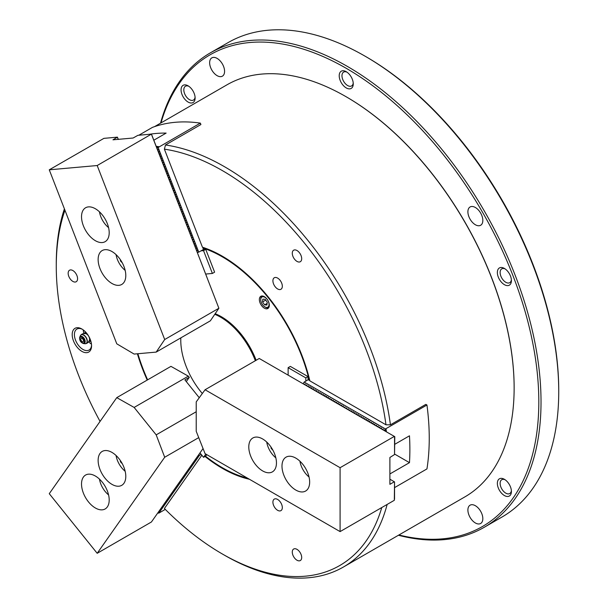 <?xml version="1.0" encoding="UTF-8"?>
<svg xmlns="http://www.w3.org/2000/svg" width="608" height="608" viewBox="0 0 608 608"><rect width="100%" height="100%" fill="white"/><g stroke="black" fill="none" stroke-linecap="round" stroke-linejoin="round"><path stroke-width="0.91" d="M81.882 329.012A13.695 7.904 -120 0 0 72.192 334.598A13.695 7.904 -120 0 0 81.882 351.371A13.695 7.904 -120 0 0 91.565 345.785A13.695 7.904 -120 0 0 81.882 329.012L81.882 329.012M82.452 329.354A12.13 7.007 -120 0 0 76.92 329.05A12.13 7.007 -120 0 0 75.058 338.77A12.13 7.007 -120 0 0 82.984 349.456A12.13 7.007 -120 0 0 89.049 350.056A12.13 7.007 -120 0 0 91.55 345.116M83.273 329.931A12.13 7.007 -120 0 0 83.881 333.549M88.631 341.78A12.13 7.007 -120 0 0 91.466 344.12M277.62 278.084A6.65 3.838 -120 0 0 274.292 277.757A6.65 3.838 -120 0 0 273.273 283.085A6.65 3.838 -120 0 0 277.62 288.944A6.65 3.838 -120 0 0 280.942 289.279A6.65 3.838 -120 0 0 281.968 283.944A6.65 3.838 -120 0 0 277.62 278.084M296.985 250.526A6.65 3.838 -120 0 0 293.664 250.2A6.65 3.838 -120 0 0 292.638 255.535A6.65 3.838 -120 0 0 296.985 261.394A6.65 3.838 -120 0 0 300.314 261.721A6.65 3.838 -120 0 0 301.332 256.394A6.65 3.838 -120 0 0 296.985 250.526M277.62 499.434A6.65 3.838 -120 0 0 274.292 499.107A6.65 3.838 -120 0 0 273.273 504.435A6.65 3.838 -120 0 0 277.62 510.302A6.65 3.838 -120 0 0 280.942 510.629A6.65 3.838 -120 0 0 281.968 505.301A6.65 3.838 -120 0 0 277.62 499.434M296.985 549.358A6.65 3.838 -120 0 0 293.664 549.024A6.65 3.838 -120 0 0 292.638 554.359A6.65 3.838 -120 0 0 296.985 560.219A6.65 3.838 -120 0 0 300.314 560.546A6.65 3.838 -120 0 0 301.332 555.218A6.65 3.838 -120 0 0 296.985 549.358M72.869 270.552A6.65 3.838 -120 0 0 69.54 270.218A6.65 3.838 -120 0 0 68.522 275.553A6.65 3.838 -120 0 0 72.869 281.413A6.65 3.838 -120 0 0 76.198 281.74A6.65 3.838 -120 0 0 77.216 276.412A6.65 3.838 -120 0 0 72.869 270.552M387.152 504.435A237.91 137.355 60 0 1 343.452 566.998L464.862 496.903A237.91 137.355 -120 0 0 514.132 387.995A237.91 137.355 -120 0 0 345.906 96.619L346.241 96.809A237.439 137.089 60 0 1 514.132 387.608A237.439 137.089 60 0 1 514.132 387.805M346.241 96.809L345.906 96.619A237.91 137.355 -120 0 0 226.951 84.831L154.546 126.631M249.402 479.248A129.914 75.004 60 0 1 222.277 468.312A129.914 75.004 60 0 1 205.025 456.464M222.277 170.544A234.779 135.554 -120 0 0 164.396 149.158L202.449 247.22A129.914 75.004 60 0 1 222.285 256.173A129.914 75.004 60 0 1 309.875 380.866L385.974 424.802A234.779 135.554 -120 0 0 222.277 170.544M156.902 147.417L158.148 147.493L200.351 123.112L200.906 124.541L165.49 144.985A237.91 137.355 60 0 1 224.496 166.714A237.91 137.355 60 0 1 390.427 424.817L425.843 404.373L426.953 405.012L385.449 428.974L384.97 430.996M165.49 144.985L164.396 149.158M343.452 566.998A237.91 137.355 60 0 1 224.496 555.218A237.91 137.355 60 0 1 224.489 555.218L222.277 553.941A234.779 135.554 -120 0 0 381.771 507.543M222.558 256.333A129.132 74.556 -120 0 0 203.292 247.654L202.449 247.22M147.22 380.061A129.914 75.004 60 0 1 137.393 353.78M64.95 210.231A234.779 135.554 -120 0 0 56.27 266.395A234.779 135.554 -120 0 0 100.062 421.42M222.277 553.941A234.779 135.554 -120 0 1 164.396 508.493L201.841 455.217M56.27 266.395L56.27 263.842A237.91 137.355 60 0 1 64.41 208.84M385.974 424.802L390.427 424.817M386.08 431.634L386.08 429.24L384.97 429.879M386.407 431.824A237.91 137.355 -120 0 0 386.08 429.24M303.514 383.154L304.182 382.052L308.051 379.818L308.051 376.618L290.343 366.396L288.131 367.673L288.131 375.09M304.182 382.052L385.449 428.974M394.797 487.479L426.953 468.912A237.91 137.355 -120 0 0 426.953 405.012M394.797 444.288L409.473 435.814A237.91 137.355 -120 0 1 409.473 462.65L389.895 473.951M409.473 462.65L394.546 454.032M303.559 383.002L303.324 383.861M304.988 384.818L305.216 383.96L304.167 384.347M305.216 383.96L305.026 384.674M306.645 385.776L306.873 384.917L305.832 385.305M306.873 384.917L306.683 385.632M308.309 386.734L308.537 385.875L307.488 386.262M308.537 385.875L308.347 386.597M309.966 387.691L310.004 386.726L309.145 387.22M310.194 386.84L310.004 387.554M311.63 388.649L311.668 387.684L310.81 388.178M311.858 387.798L311.668 388.512M313.287 389.614L313.325 388.641L312.466 389.135M313.515 388.755L313.325 389.47M314.944 390.572L315.18 389.713L314.131 390.093M315.18 389.713L314.982 390.427M316.608 391.529L316.646 390.556L315.788 391.058M316.836 390.67L316.646 391.385M318.265 392.487L318.501 391.628L317.452 392.016M318.501 391.628L318.303 392.342M319.93 393.444L320.158 392.586L319.109 392.973M320.158 392.586L319.968 393.3M321.586 394.402L321.814 393.543L320.766 393.931M321.814 393.543L321.624 394.265M323.251 395.36L323.479 394.501L322.43 394.888M323.479 394.501L323.289 395.223M324.908 396.317L324.946 395.352L324.087 395.846M325.136 395.466L324.946 396.18M326.572 397.275L326.61 396.31L325.751 396.804M326.8 396.424L326.61 397.138M328.229 398.24L328.267 397.267L327.408 397.761M328.457 397.381L328.267 398.096M329.886 399.198L330.121 398.339L329.072 398.719M330.121 398.339L329.924 399.053M331.55 400.155L331.778 399.296L330.729 399.684M331.778 399.296L331.588 400.011M333.207 401.113L333.442 400.254L332.394 400.642M333.442 400.254L333.245 400.968M334.871 402.07L335.099 401.212L334.05 401.599M335.099 401.212L334.909 401.926M336.528 403.028L336.756 402.169L335.707 402.557M336.756 402.169L336.566 402.891M338.192 403.986L338.23 403.02L337.372 403.514M338.42 403.134L338.23 403.849M339.849 404.943L339.887 403.978L339.028 404.472M340.077 404.092L339.887 404.806M341.506 405.901L341.742 405.05L340.693 405.43M341.742 405.05L341.544 405.764M343.17 406.866L343.208 405.893L342.35 406.387M343.398 406.007L343.208 406.722M344.827 407.824L345.063 406.965L344.014 407.352M345.063 406.965L344.865 407.679M346.492 408.781L346.72 407.922L345.671 408.31M346.72 407.922L346.53 408.637M348.148 409.739L348.376 408.88L347.328 409.268M348.376 408.88L348.186 409.594M349.813 410.696L350.041 409.838L348.992 410.225M350.041 409.838L349.851 410.552M351.47 411.654L351.698 410.795L350.649 411.183M351.698 410.795L351.508 411.517M353.134 412.612L353.172 411.646L352.313 412.14M353.362 411.76L353.172 412.475M354.791 413.569L354.829 412.604L353.97 413.098M355.019 412.718L354.829 413.432M356.448 414.534L356.683 413.676L355.634 414.056M356.683 413.676L356.486 414.39M358.112 415.492L358.15 414.519L357.291 415.013M358.34 414.633L358.15 415.348M359.769 416.45L360.004 415.591L358.956 415.978M360.004 415.591L359.807 416.305M361.433 417.407L361.661 416.548L360.612 416.936M361.661 416.548L361.471 417.263M363.09 418.365L363.318 417.506L362.269 417.894M363.318 417.506L363.128 418.22M364.754 419.322L364.982 418.464L363.934 418.851M364.982 418.464L364.792 419.186M366.411 420.28L366.639 419.421L365.59 419.809M366.639 419.421L366.449 420.143M368.076 421.238L368.114 420.272L367.255 420.766M368.304 420.386L368.114 421.101M369.732 422.195L369.77 421.23L368.912 421.724M369.96 421.344L369.77 422.058M371.389 423.16L371.625 422.302L370.576 422.682M371.625 422.302L371.427 423.016M373.054 424.118L373.092 423.145L372.233 423.639M373.282 423.259L373.092 423.974M374.71 425.076L374.748 424.103L373.897 424.604M374.938 424.217L374.748 424.931M376.375 426.033L376.603 425.174L375.554 425.562M376.603 425.174L376.413 425.889M378.032 426.991L378.26 426.132L377.211 426.52M378.26 426.132L378.07 426.846M379.696 427.948L379.924 427.09L378.875 427.477M379.924 427.09L379.734 427.812M381.353 428.906L381.391 427.941L380.532 428.435M381.581 428.055L381.391 428.769M383.01 429.864L383.245 429.012L382.196 429.392M383.245 429.012L383.048 429.727M383.853 430.35L384.917 429.734M504.389 495.535A9.941 5.738 60 0 1 497.359 483.36A9.941 5.738 60 0 1 504.389 479.302L504.389 479.302A9.941 5.738 60 0 1 511.412 491.477A9.941 5.738 60 0 1 504.389 495.535M505.119 479.765A7.98 4.606 -120 0 0 501.782 479.704A7.98 4.606 -120 0 0 500.559 486.104A7.98 4.606 -120 0 0 505.772 493.134A7.98 4.606 -120 0 0 509.762 493.529A7.98 4.606 -120 0 0 511.374 490.61M188.085 102.053A9.941 5.738 60 0 1 181.062 89.878A9.941 5.738 60 0 1 188.085 85.819L188.085 85.819A9.941 5.738 60 0 1 195.115 97.994A9.941 5.738 60 0 1 188.085 102.053M188.814 86.29A7.98 4.606 -120 0 0 185.478 86.222A7.98 4.606 -120 0 0 184.254 92.621A7.98 4.606 -120 0 0 189.468 99.659A7.98 4.606 -120 0 0 193.466 100.054A7.98 4.606 -120 0 0 195.077 97.128M346.241 87.924A9.941 5.738 60 0 1 339.211 75.757A9.941 5.738 60 0 1 346.241 71.698L346.241 71.698A9.941 5.738 60 0 1 353.263 83.866A9.941 5.738 60 0 1 346.241 87.924M346.97 72.162A7.98 4.606 -120 0 0 343.626 72.101A7.98 4.606 -120 0 0 342.403 78.493A7.98 4.606 -120 0 0 347.624 85.53A7.98 4.606 -120 0 0 351.614 85.926A7.98 4.606 -120 0 0 353.225 83.007M504.389 284.666A9.941 5.738 60 0 1 497.359 272.49A9.941 5.738 60 0 1 504.389 268.432L504.389 268.432A9.941 5.738 60 0 1 511.412 280.607A9.941 5.738 60 0 1 504.389 284.666M505.119 268.903A7.98 4.606 -120 0 0 501.782 268.842A7.98 4.606 -120 0 0 500.559 275.234A7.98 4.606 -120 0 0 505.772 282.272A7.98 4.606 -120 0 0 509.762 282.667A7.98 4.606 -120 0 0 511.374 279.741M217.109 75.65A10.564 6.103 60 0 1 210.208 66.34A10.564 6.103 60 0 1 211.827 57.874A10.564 6.103 60 0 1 217.109 58.391A10.564 6.103 60 0 1 224.01 67.701A10.564 6.103 60 0 1 222.391 76.167A10.564 6.103 60 0 1 217.109 75.65M475.365 224.747A10.564 6.103 60 0 1 468.464 215.437A10.564 6.103 60 0 1 470.083 206.971A10.564 6.103 60 0 1 475.365 207.495A10.564 6.103 60 0 1 482.266 216.805A10.564 6.103 60 0 1 480.647 225.272A10.564 6.103 60 0 1 475.365 224.747M475.365 522.964A10.564 6.103 60 0 1 468.464 513.654A10.564 6.103 60 0 1 470.083 505.187A10.564 6.103 60 0 1 475.365 505.712A10.564 6.103 60 0 1 482.266 515.022A10.564 6.103 60 0 1 480.647 523.48A10.564 6.103 60 0 1 475.365 522.964M398.916 534.979A272.346 157.236 -120 0 0 536.97 370.09A272.346 157.236 -120 0 0 346.241 68.309A272.346 157.236 -120 0 0 161.006 122.907M160.52 123.188A273.912 158.141 60 0 1 210.391 52.828A273.912 158.141 60 0 1 347.343 66.394A273.912 158.141 60 0 1 526.285 307.762A273.912 158.141 60 0 1 484.295 527.25A273.912 158.141 60 0 1 398.43 535.26M366.16 56.81L365.058 56.172L366.16 56.81A272.346 157.236 60 0 1 558.737 390.359L558.737 391.636A273.912 158.141 -120 0 0 365.058 56.172A273.912 158.141 -120 0 0 365.051 56.172A273.912 158.141 -120 0 0 228.099 42.606L210.391 52.828M484.295 527.25L502.003 517.028A273.912 158.141 -120 0 0 558.737 391.636M264.336 296.658A7.045 4.066 -120 0 0 260.817 296.309A7.045 4.066 -120 0 0 259.738 301.956A7.045 4.066 -120 0 0 264.336 308.165A7.045 4.066 -120 0 0 267.862 308.507A7.045 4.066 -120 0 0 268.941 302.868A7.045 4.066 -120 0 0 264.336 296.658M203.46 247.707L202.905 248.026A129.132 74.556 60 0 1 222.277 256.812A129.132 74.556 60 0 1 309.244 380.312L308.051 379.62M147.622 379.833A129.132 74.556 60 0 1 137.879 353.734M247.464 478.124A129.132 74.556 60 0 1 205.496 456.19M203.498 249.554L202.905 248.026M309.244 380.312L309.685 380.053M157.936 150.32L158.977 149.629L159.729 151.552L158.407 151.536M158.764 152.456L159.805 151.764L160.558 153.695L159.235 153.672M159.592 154.599L160.641 153.908L161.386 155.83L160.064 155.815M160.421 156.735L161.47 156.043L162.214 157.974L160.9 157.951M161.257 158.878L162.298 158.186L163.043 160.109L161.728 160.094M162.085 161.014L163.126 160.322L163.879 162.252L162.556 162.23M162.914 163.157L163.962 162.465L164.707 164.388L163.385 164.373M163.742 165.292L164.791 164.601L165.536 166.531L164.213 166.508M164.578 167.436L165.619 166.744L166.364 168.667L165.049 168.652M165.406 169.571L166.448 168.88L167.2 170.81L165.878 170.787M166.235 171.714L167.276 171.023L168.028 172.946L166.706 172.93M167.063 173.85L168.112 173.158L168.857 175.089L167.534 175.066M167.892 175.993L168.94 175.302L169.685 177.224L168.37 177.209M168.728 178.129L169.769 177.437L170.514 179.368L169.199 179.345M169.556 180.272L170.597 179.58L171.35 181.503L170.027 181.488M170.384 182.408L171.426 181.716L172.178 183.646L170.856 183.624M171.213 184.551L172.262 183.859L173.006 185.782L171.684 185.767M172.049 186.686L173.09 185.995L173.835 187.925L172.52 187.902M172.877 188.83L173.918 188.138L174.671 190.061L173.348 190.046M173.706 190.965L174.747 190.274L175.499 192.204L174.177 192.181M174.534 193.108L175.583 192.409L176.328 194.34L175.005 194.324M175.362 195.244L176.411 194.552L177.156 196.483L175.841 196.46M176.198 197.387L177.24 196.688L177.984 198.618L176.67 198.603M177.027 199.523L178.068 198.831L178.82 200.762L177.498 200.739M177.855 201.658L178.896 200.967L179.649 202.897L178.326 202.882M178.684 203.802L179.732 203.11L180.477 205.04L179.155 205.018M179.52 205.937L180.561 205.246L181.306 207.176L179.991 207.161M180.348 208.08L181.389 207.389L182.142 209.319L180.819 209.296M181.176 210.216L182.218 209.524L182.97 211.455L181.648 211.44M182.005 212.359L183.054 211.668L183.798 213.598L182.476 213.575M182.833 214.495L183.882 213.803L184.627 215.734L183.312 215.718M183.669 216.638L184.71 215.946L185.455 217.877L184.14 217.854M184.498 218.774L185.539 218.082L186.291 220.012L184.969 219.997M185.326 220.917L186.367 220.225L187.12 222.156L185.797 222.133M186.154 223.052L187.203 222.361L187.948 224.291L186.626 224.276M186.99 225.196L188.032 224.504L188.776 226.434L187.462 226.412M187.819 227.331L188.86 226.64L189.605 228.57L188.29 228.555M188.647 229.474L189.688 228.783L190.441 230.713L189.118 230.69M189.476 231.61L190.524 230.918L191.269 232.849L189.947 232.834M190.304 233.753L191.353 233.062L192.098 234.992L190.783 234.969M191.14 235.889L192.181 235.197L192.926 237.128L191.611 237.112M191.968 238.032L193.01 237.34L193.762 239.271L192.44 239.248M192.797 240.168L193.838 239.476L194.59 241.406L193.268 241.391M193.625 242.311L194.674 241.619L195.419 243.55L194.096 243.527M194.454 244.446L195.502 243.755L196.247 245.685L194.932 245.67M195.29 246.59L196.331 245.898L197.076 247.828L195.761 247.806M196.118 248.725L197.159 248.034L197.912 249.964L196.589 249.949M196.946 250.868L197.995 250.177L198.74 252.107L197.418 252.084M200.351 123.112A237.91 137.355 -120 0 0 152.426 127.391L138.844 135.234M157.107 148.177L158.148 147.493L158.893 149.416L157.578 149.393M206.028 274.018L212.39 273.456L214.609 272.171L205.755 249.356L203.353 249.569L198.74 252.107M157.852 147.334L158.954 146.695L156.423 146.916M158.954 146.695A237.91 137.355 -120 0 0 156.309 146.346M198.816 252.191L197.6 252.297M149.348 134.3A237.91 137.355 -120 0 1 166.144 133.099L153.854 140.197M198.398 455.164L199.485 455.301L201.142 454.343M165.292 509.39L158.848 513.114L157.715 513.046M199.485 455.301L158.848 513.114M256.128 360.27A56.346 32.536 -120 0 0 221.396 316.745A56.346 32.536 -120 0 0 215.171 313.72M255.352 360.719A56.346 32.536 -120 0 0 220.62 317.194A56.346 32.536 -120 0 0 214.768 314.313M180.827 337.873A56.346 32.536 -120 0 0 202.327 393.513M305.839 381.094L305.839 377.895L288.131 367.673M305.839 377.895L308.051 376.618M295.822 490.071A19.562 11.294 -120 0 0 305.604 491.044A19.562 11.294 -120 0 0 308.606 475.365A19.562 11.294 -120 0 0 295.822 458.12A19.562 11.294 -120 0 0 286.041 457.155A19.562 11.294 -120 0 0 283.039 472.834A19.562 11.294 -120 0 0 295.822 490.071M262.618 470.904A19.562 11.294 -120 0 0 272.407 471.869A19.562 11.294 -120 0 0 275.401 456.198A19.562 11.294 -120 0 0 262.618 438.953A19.562 11.294 -120 0 0 252.837 437.988A19.562 11.294 -120 0 0 249.842 453.659A19.562 11.294 -120 0 0 262.618 470.904M389.895 479.21L394.546 481.893L394.326 500.293L340.092 531.605L205.071 453.652L196.217 431.285L196.217 401.896L205.071 389.751L259.244 358.477L394.797 436.666L394.546 453.857M205.071 389.751L340.092 467.704L394.326 436.4M394.546 436.521L394.546 454.548L389.895 457.482L389.895 484.325L394.326 481.764M394.546 481.893L394.546 499.221M340.092 531.605L340.092 467.704M90.653 340.526A4.697 2.713 60 0 1 90.318 340.617L88.76 341.179M84.459 333.731L85.728 332.667A4.697 2.713 60 0 1 85.979 332.424M80.568 335.388A5.046 2.918 60 0 1 80.856 335.016A5.046 2.918 60 0 1 84.618 335.631A5.046 2.918 60 0 1 87.195 342.129A5.046 2.918 60 0 1 85.85 343.664L85.85 343.664A5.046 2.918 60 0 1 85.386 343.725M83.076 341.757A1.953 1.132 60 0 1 81.419 341.058A1.953 1.132 60 0 1 80.758 338.892A1.953 1.132 60 0 1 81.122 338.367A1.953 1.132 60 0 1 82.787 339.066A1.953 1.132 60 0 1 83.44 341.232A1.953 1.132 60 0 1 83.076 341.757A1.953 1.132 60 0 1 81.768 341.407A1.953 1.132 60 0 1 80.765 338.892A1.953 1.132 60 0 1 81.122 338.367M80.302 335.874L80.856 335.016A5.168 5.168 0 0 1 85.644 333.64A4.302 2.485 60 0 1 87.278 334.537A4.302 2.485 60 0 1 89.475 340.077A4.302 2.485 60 0 1 89.437 340.214A5.168 5.168 0 0 1 85.85 343.664L84.831 343.718A4.963 2.865 -120 0 0 86.974 342.175A4.963 2.865 -120 0 0 84.641 335.958A4.963 2.865 -120 0 0 80.302 335.874L79.747 337.227A3.982 2.303 60 0 1 83.228 337.296A3.982 2.303 60 0 1 85.105 342.281A3.982 2.303 60 0 1 83.38 343.52C80.735 342.524 79.481 340.541 79.633 337.577L79.747 337.227A3.982 2.303 60 0 0 79.648 337.524M84.649 333.648L85.249 331.649M84.687 333.511A5.48 3.162 60 0 1 84.763 333.085A5.48 3.162 60 0 1 85.447 331.854M90.881 341.263A5.48 3.162 60 0 1 89.566 341.27L89.057 341.118M90.949 341.514L89.566 341.27A5.48 3.162 60 0 1 89.064 341.103M265.354 297.593A5.867 3.39 -120 0 0 260.741 299.698A5.867 3.39 -120 0 0 264.427 306.592A5.867 3.39 -120 0 0 264.89 306.88A5.867 3.39 -120 0 0 269.032 304.752A5.867 3.39 -120 0 0 265.354 297.593M260.741 299.698L260.741 299.052A6.65 3.838 60 0 1 262.116 296.012A6.65 3.838 60 0 1 262.17 295.982L262.116 296.012M266.95 305.026L267.231 302.26L265.172 299.318L262.831 299.151L262.55 301.925L264.609 304.859L266.95 305.026M268.766 307.534L268.82 307.504A6.65 3.838 60 0 1 268.766 307.534A6.65 3.838 60 0 1 265.445 307.2L264.89 306.88M267.117 303.415L264.609 304.859M265.719 300.094L262.55 301.925M107.342 223.653A19.562 11.294 -120 0 0 85.576 207.776A19.562 11.294 -120 0 0 83.38 225.788A19.562 11.294 -120 0 0 105.146 241.665A19.562 11.294 -120 0 0 107.342 223.653M123.941 266.441A19.562 11.294 -120 0 0 102.182 250.564A19.562 11.294 -120 0 0 99.986 268.576A19.562 11.294 -120 0 0 121.744 284.453A19.562 11.294 -120 0 0 123.941 266.441M218.88 308.256L164.7 339.53L156.188 352.1L210.368 320.819L218.88 308.256L151.453 134.11L97.189 165.528L49.263 169.814L103.907 138.358L117.42 137.15L112.966 139.817L133.099 138.016L137.932 135.318L151.453 134.11M156.188 352.1L134.14 354.069L116.774 343.816L49.263 169.814M118.362 139.475L117.42 137.15M118.203 139.346L117.397 137.256M207.032 277.56L151.422 134.216M164.7 339.53L97.189 165.528M83.38 477.098A19.562 11.294 -120 0 0 86.936 499.814A19.562 11.294 -120 0 0 105.146 508.949A19.562 11.294 -120 0 0 107.342 506.905A19.562 11.294 -120 0 0 103.786 484.196A19.562 11.294 -120 0 0 85.576 475.061A19.562 11.294 -120 0 0 83.38 477.098M99.986 453.484A19.562 11.294 -120 0 0 103.542 476.193A19.562 11.294 -120 0 0 121.744 485.328A19.562 11.294 -120 0 0 123.941 483.292A19.562 11.294 -120 0 0 120.384 460.575A19.562 11.294 -120 0 0 102.182 451.44A19.562 11.294 -120 0 0 99.986 453.484M203.049 448.544L151.422 521.991L97.189 553.303L164.7 457.254L198.725 437.616M199.257 397.723L184.908 379.878L189.278 377.348L186.291 381.596M189.278 377.348L188.32 376.162L170.954 366.358L116.774 397.64L49.263 493.688L97.189 553.303M116.774 397.64L134.14 407.436L156.188 434.864L164.7 457.254M188.32 376.162L134.14 407.436M196.217 411.753L156.188 434.864M299.926 461.206A16.431 9.485 -120 0 0 309.039 476.991M266.722 442.039A16.431 9.485 -120 0 0 269.04 449.122A16.431 9.485 -120 0 0 275.834 457.824M270.955 446.986L271.13 448.4L272.962 450.285M271.677 448.081L271.13 448.4M99.461 211.827A16.431 9.485 -120 0 0 108.125 227.24A16.431 9.485 -120 0 0 108.574 227.612M99.461 479.112A16.431 9.485 -120 0 0 99.712 480.411A16.431 9.485 -120 0 0 108.574 494.897M120.3 259.57L120.468 260.976L122.299 262.861M116.06 254.615A16.431 9.485 -120 0 0 125.18 270.4M121.022 260.657L120.468 260.976M116.06 455.498A16.431 9.485 -120 0 0 125.18 471.284M120.3 460.446L120.468 461.852L122.299 463.737M121.022 461.54L120.468 461.852M212.39 273.456L203.536 250.633L205.755 249.356M203.536 250.633L201.142 250.846M199.986 452.907L203.536 457.322L205.755 456.046L206.75 454.624M203.536 457.322L205.816 454.085M198.687 252.1L197.562 252.198M197.95 250.207L196.825 250.306M197.858 249.964L196.726 250.063M197.121 248.072L195.996 248.17M197.022 247.821L195.898 247.92M196.293 245.928L195.168 246.027M196.194 245.685L195.069 245.784M195.464 243.793L194.332 243.892M195.366 243.542L194.241 243.641M194.628 241.65L193.504 241.748M194.537 241.406L193.405 241.505M193.8 239.514L192.675 239.613M193.709 239.263L192.576 239.362M192.972 237.371L191.847 237.47M192.873 237.128L191.748 237.226M192.143 235.235L191.011 235.334M192.044 234.984L190.92 235.083M191.307 233.092L190.182 233.191M191.216 232.849L190.091 232.948M190.479 230.956L189.354 231.055M190.388 230.706L189.255 230.804M189.65 228.813L188.526 228.912M189.552 228.57L188.427 228.669M188.822 226.678L187.697 226.776M188.723 226.427L187.598 226.526M187.994 224.534L186.861 224.633M187.895 224.291L186.77 224.39M187.158 222.399L186.033 222.498M187.066 222.148L185.942 222.247M186.329 220.256L185.204 220.354M186.238 220.012L185.106 220.111M185.501 218.12L184.376 218.219M185.402 217.869L184.277 217.968M184.672 215.977L183.54 216.076M184.574 215.734L183.449 215.832M183.836 213.841L182.712 213.94M183.745 213.59L182.62 213.689M183.008 211.698L181.883 211.797M182.917 211.455L181.784 211.554M182.18 209.562L181.055 209.661M182.081 209.312L180.956 209.41M181.351 207.419L180.226 207.518M181.252 207.176L180.128 207.275M180.523 205.284L179.39 205.382M180.424 205.033L179.299 205.132M179.687 203.14L178.562 203.239M179.596 202.897L178.471 202.996M178.858 201.005L177.734 201.104M178.767 200.754L177.635 200.853M178.03 198.862L176.905 198.96M177.931 198.618L176.806 198.717M177.202 196.726L176.069 196.825M177.103 196.475L175.978 196.574M176.373 194.583L175.241 194.682M176.274 194.34L175.15 194.438M175.537 192.447L174.412 192.546M175.446 192.196L174.314 192.295M174.709 190.304L173.584 190.403M174.61 190.061L173.485 190.16M173.88 188.168L172.756 188.267M173.782 187.918L172.657 188.016M173.052 186.025L171.92 186.124M172.953 185.782L171.828 185.881M172.216 183.89L171.091 183.988M172.125 183.639L171 183.738M171.388 181.746L170.263 181.845M171.296 181.503L170.164 181.602M170.559 179.611L169.434 179.71M170.46 179.36L169.336 179.459M169.731 177.468L168.606 177.566M169.632 177.224L168.507 177.323M168.902 175.332L167.77 175.431M168.804 175.081L167.679 175.18M168.066 173.189L166.942 173.288M167.975 172.946L166.843 173.044M167.238 171.053L166.113 171.152M167.139 170.802L166.014 170.901M166.41 168.91L165.285 169.009M166.311 168.667L165.186 168.766M165.581 166.774L164.449 166.873M165.482 166.524L164.358 166.622M164.745 164.631L163.62 164.73M164.654 164.388L163.529 164.487M163.917 162.496L162.792 162.594M163.826 162.245L162.693 162.344M163.088 160.352L161.964 160.451M162.99 160.109L161.865 160.208M162.26 158.217L161.135 158.316M162.161 157.966L161.036 158.065M161.432 156.074L160.299 156.172M161.333 155.83L160.208 155.929M160.596 153.938L159.471 154.037M160.504 153.687L159.372 153.786M159.767 151.795L158.642 151.894M159.676 151.552L158.544 151.65M158.939 149.659L157.814 149.758M158.84 149.408L157.715 149.507M79.838 338.094A3.306 1.908 -120 0 0 81.525 342.342A3.306 1.908 -120 0 0 84.368 342.038A3.306 1.908 -120 0 0 82.68 337.782A3.306 1.908 -120 0 0 79.838 338.094M514.132 387.608L514.132 387.995M83.38 343.52L84.831 343.718M80.758 338.937A3.754 3.754 0 0 0 82.407 341.787"/></g></svg>
